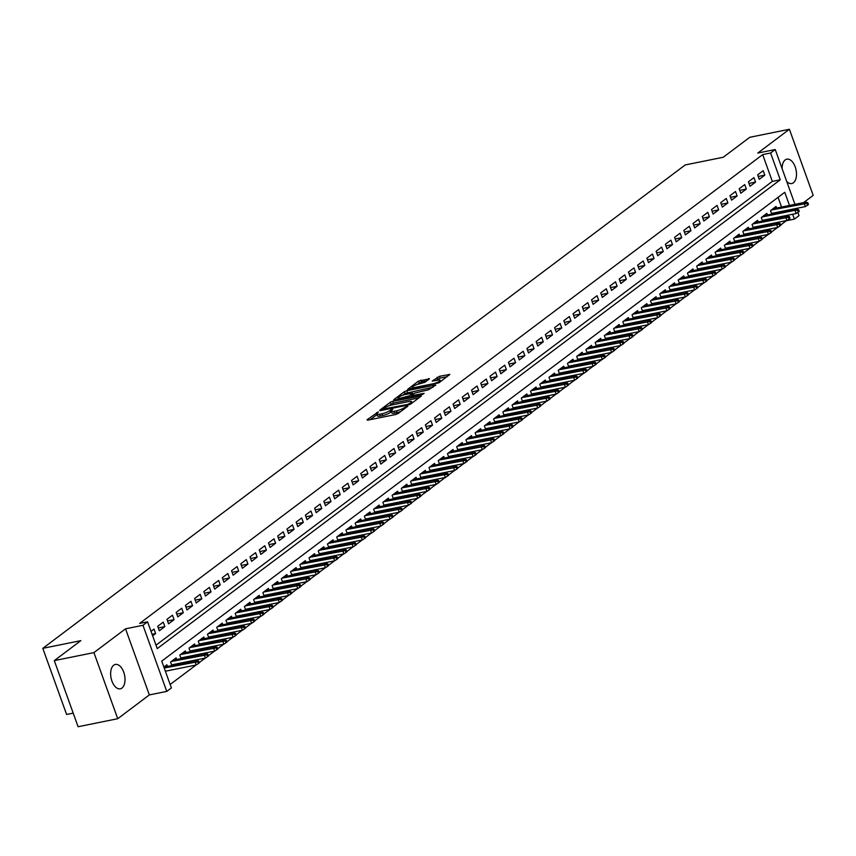 <?xml version="1.0" encoding="UTF-8"?>
<svg xmlns="http://www.w3.org/2000/svg" width="856" height="856" viewBox="0 0 856 856"><rect width="100%" height="100%" fill="white"/><g stroke="black" fill="none" stroke-linecap="round" stroke-linejoin="round"><path stroke-width="1.28" d="M378.352 411.875L366.999 419.815L367.652 420.178L395.654 414.518L398.115 413.512L407.745 406.268L404.321 407.649A6.11 1.305 -19.8 0 1 396.446 410.837L394.102 411.308A6.11 1.305 -19.8 0 1 391.267 411.201A6.11 1.305 -19.8 0 1 392.027 410.142L392.818 408.943L389.855 410.58A6.11 1.305 -19.8 0 1 381.969 413.769L379.636 414.24A6.11 1.305 -19.8 0 1 376.79 414.122A6.11 1.305 -19.8 0 1 377.56 413.063L378.352 411.875M786.707 181.44A12.444 6.902 78.6 0 0 791.768 183.548A12.444 6.902 78.6 0 0 793.416 182.788A12.444 6.902 78.6 0 0 795.695 168.418A12.444 6.902 78.6 0 0 786.835 159.163A12.444 6.902 78.6 0 0 785.187 159.922A12.444 6.902 78.6 0 0 782.106 168.643M113.709 665.198A12.444 6.902 78.6 0 0 111.441 679.557A12.444 6.902 78.6 0 0 120.289 688.823A12.444 6.902 78.6 0 0 121.948 688.063A12.444 6.902 78.6 0 0 124.216 673.693A12.444 6.902 78.6 0 0 115.357 664.438A12.444 6.902 78.6 0 0 113.709 665.198M429.477 378.834L418.509 381.059L407.574 389.427L438.935 382.803L449.86 374.425L439.481 376.308L432.205 381.08L437.801 380.171A5.104 1.091 -19.8 0 1 440.177 380.257A5.104 1.091 -19.8 0 1 437.93 382.097A5.104 1.091 -19.8 0 1 432.954 383.809L414.518 387.543A5.104 1.091 -19.8 0 1 412.143 387.447A5.104 1.091 -19.8 0 1 414.379 385.617A5.104 1.091 -19.8 0 1 419.365 383.895L424.897 382.279L429.477 378.834M156.006 645.189L772.326 181.408L762.685 154.604L770.603 152.999L775.226 149.532L794.957 204.338M54.303 660.618L93.925 652.604L117.732 718.708L78.099 726.733L54.303 660.618L80.838 640.652L42.8 648.345L685.196 164.951L723.234 157.258L749.77 137.292L789.403 129.267L757.785 153.053L775.226 149.532M117.732 718.708L149.34 694.922L125.543 628.818L93.925 652.604M125.543 628.818L142.973 625.287L147.585 621.809L157.237 648.613L780.255 179.803L770.603 152.999M762.685 154.604L139.667 623.414L147.585 621.809M392.797 401.261L390.325 402.256L379.636 410.302L380.289 410.666L408.291 405.006L410.752 404.011L421.441 395.964L392.797 401.261L393.439 403.048L388.378 406.001M393.728 399.699L404.417 391.652L406.878 390.657L435.768 385.029L428.492 389.801L414.679 393.097L411.404 395.707L424.116 393.353L422.843 394.306L393.888 400.137M803.634 202.572L813.2 195.382L789.403 129.267M773.985 213.658L775.29 212.673M764.761 220.602L766.056 219.628M755.527 227.546L756.822 226.573M746.304 234.491L747.598 233.517M737.07 241.435L738.364 240.461M727.835 248.379L729.141 247.405M718.612 255.323L719.907 254.35M709.378 262.268L710.673 261.294M700.155 269.212L701.449 268.238M690.92 276.167L692.215 275.183M681.686 283.111L682.981 282.127M672.463 290.056L673.758 289.082M663.229 297L664.524 296.026M654.005 303.944L655.3 302.971M644.771 310.889L646.066 309.915M635.537 317.833L636.832 316.859M626.314 324.777L627.608 323.803M617.08 331.721L618.374 330.748M607.846 338.666L609.151 337.692M598.622 345.621L599.917 344.636M589.388 352.565L590.683 351.581M580.165 359.509L581.459 358.536M570.931 366.454L572.225 365.48M561.697 373.398L563.002 372.424M552.473 380.342L553.768 379.369M543.239 387.286L544.534 386.313M534.016 394.231L535.31 393.257M524.782 401.175L526.076 400.201M515.547 408.119L516.853 407.146M506.324 415.074L507.619 414.09M497.09 422.019L498.385 421.034M487.867 428.963L489.161 427.989M478.632 435.907L479.927 434.934M469.398 442.852L470.704 441.878M460.175 449.796L461.47 448.822M450.941 456.74L452.236 455.767M441.717 463.685L443.012 462.711M432.483 470.629L433.778 469.655M423.249 477.573L424.544 476.599M414.026 484.528L415.32 483.544M404.792 491.472L406.086 490.488M395.568 498.417L396.863 497.443M386.334 505.361L387.629 504.387M377.1 512.305L378.395 511.332M367.877 519.25L369.171 518.276M358.643 526.194L359.937 525.22M349.409 533.138L350.714 532.165M340.185 540.082L341.48 539.109M330.951 547.027L332.246 546.053M321.728 553.982L323.022 552.997M312.494 560.926L313.788 559.942M303.259 567.87L304.565 566.897M294.036 574.815L295.331 573.841M284.802 581.759L286.097 580.785M275.579 588.703L276.873 587.73M266.344 595.648L267.639 594.674M257.11 602.592L258.416 601.618M247.887 609.536L249.182 608.562M238.653 616.481L239.948 615.507M229.429 623.425L230.724 622.451M220.195 630.38L221.49 629.395M210.961 637.324L212.267 636.35M201.738 644.268L203.032 643.295M192.504 651.213L193.798 650.239M183.28 658.157L184.575 657.183M174.046 665.101L175.341 664.128M152.625 635.805L155.631 633.547L154.016 629.074L151.02 631.343M163.25 622.13L157.707 626.303L159.323 630.765L164.855 626.603L163.25 622.13M172.473 615.186L166.941 619.359L168.546 623.821L174.089 619.658L172.473 615.186M181.707 608.242L176.176 612.415L177.781 616.876L183.312 612.714L181.707 608.242M190.941 601.297L185.399 605.46L187.004 609.932L192.547 605.759L190.941 601.297M200.165 594.353L194.633 598.515L196.238 602.988L201.781 598.815L200.165 594.353M209.399 587.409L203.856 591.571L205.472 596.043L211.004 591.87L209.399 587.409M218.633 580.464L213.091 584.627L214.696 589.099L220.238 584.926L218.633 580.464M227.857 573.52L222.325 577.682L223.93 582.155L229.462 577.982L227.857 573.52M237.091 566.576L231.548 570.738L233.153 575.2L238.696 571.038L237.091 566.576M246.314 559.621L240.782 563.794L242.387 568.256L247.93 564.093L246.314 559.621M255.548 552.676L250.006 556.849L251.621 561.311L257.153 557.149L255.548 552.676M264.782 545.732L259.24 549.905L260.845 554.367L266.387 550.205L264.782 545.732M274.006 538.788L268.474 542.961L270.079 547.423L275.611 543.26L274.006 538.788M283.24 531.844L277.697 536.006L279.302 540.478L284.845 536.316L283.24 531.844M292.463 524.899L286.931 529.062L288.536 533.534L294.079 529.361L292.463 524.899M301.697 517.955L296.155 522.117L297.77 526.59L303.302 522.417L301.697 517.955M310.931 511.011L305.389 515.173L306.994 519.645L312.536 515.473L310.931 511.011M320.155 504.066L314.623 508.229L316.228 512.701L321.76 508.528L320.155 504.066M329.389 497.122L323.846 501.284L325.462 505.746L330.994 501.584L329.389 497.122M338.612 490.167L333.08 494.34L334.685 498.802L340.228 494.64L338.612 490.167M347.846 483.223L342.304 487.396L343.919 491.858L349.451 487.695L347.846 483.223M357.08 476.278L351.538 480.451L353.143 484.913L358.685 480.751L357.08 476.278M366.304 469.334L360.772 473.507L362.377 477.969L367.92 473.807L366.304 469.334M375.538 462.39L369.995 466.552L371.611 471.025L377.143 466.862L375.538 462.39M384.761 455.445L379.229 459.608L380.834 464.08L386.377 459.907L384.761 455.445M393.995 448.501L388.453 452.664L390.069 457.136L395.6 452.963L393.995 448.501M403.23 441.557L397.687 445.719L399.292 450.192L404.835 446.019L403.23 441.557M412.453 434.613L406.921 438.775L408.526 443.248L414.069 439.075L412.453 434.613M421.687 427.668L416.144 431.831L417.76 436.293L423.292 432.13L421.687 427.668M430.91 420.713L425.379 424.886L426.984 429.348L432.526 425.186L430.91 420.713M440.145 413.769L434.613 417.942L436.218 422.404L441.75 418.242L440.145 413.769M449.379 406.825L443.836 410.998L445.441 415.46L450.984 411.297L449.379 406.825M458.602 399.88L453.07 404.053L454.675 408.515L460.218 404.353L458.602 399.88M467.836 392.936L462.294 397.109L463.909 401.571L469.441 397.409L467.836 392.936M477.06 385.992L471.528 390.154L473.133 394.627L478.675 390.454L477.06 385.992M486.294 379.048L480.762 383.21L482.367 387.682L487.899 383.509L486.294 379.048M495.528 372.103L489.985 376.265L491.59 380.738L497.133 376.565L495.528 372.103M504.751 365.159L499.219 369.321L500.824 373.794L506.367 369.621L504.751 365.159M513.985 358.215L508.443 362.377L510.058 366.839L515.59 362.677L513.985 358.215M523.219 351.26L517.677 355.433L519.282 359.895L524.824 355.732L523.219 351.26M532.443 344.315L526.911 348.488L528.516 352.95L534.048 348.788L532.443 344.315M541.677 337.371L536.134 341.544L537.739 346.006L543.282 341.844L541.677 337.371M550.9 330.427L545.368 334.6L546.973 339.062L552.516 334.899L550.9 330.427M560.134 323.482L554.592 327.655L556.207 332.117L561.739 327.955L560.134 323.482M569.368 316.538L563.826 320.7L565.431 325.173L570.973 321L569.368 316.538M578.592 309.594L573.06 313.756L574.665 318.229L580.197 314.056L578.592 309.594M587.826 302.65L582.283 306.812L583.899 311.284L589.431 307.111L587.826 302.65M597.049 295.705L591.517 299.868L593.122 304.34L598.665 300.167L597.049 295.705M606.283 288.761L600.741 292.923L602.357 297.385L607.888 293.223L606.283 288.761M615.518 281.806L609.975 285.979L611.58 290.441L617.123 286.279L615.518 281.806M624.741 274.862L619.209 279.035L620.814 283.497L626.357 279.334L624.741 274.862M633.975 267.917L628.432 272.09L630.048 276.552L635.58 272.39L633.975 267.917M643.198 260.973L637.667 265.146L639.272 269.608L644.814 265.446L643.198 260.973M652.433 254.029L646.89 258.202L648.506 262.664L654.038 258.501L652.433 254.029M661.667 247.084L656.124 251.247L657.729 255.719L663.272 251.546L661.667 247.084M670.89 240.14L665.358 244.302L666.963 248.775L672.506 244.602L670.89 240.14M680.124 233.196L674.582 237.358L676.197 241.831L681.729 237.658L680.124 233.196M689.348 226.251L683.816 230.414L685.421 234.886L690.963 230.713L689.348 226.251M698.582 219.307L693.039 223.47L694.655 227.931L700.187 223.769L698.582 219.307M707.816 212.352L702.273 216.525L703.878 220.987L709.421 216.825L707.816 212.352M717.039 205.408L711.507 209.581L713.112 214.043L718.655 209.881L717.039 205.408M726.273 198.464L720.731 202.637L722.346 207.099L727.878 202.936L726.273 198.464M735.497 191.519L729.965 195.692L731.57 200.154L737.112 195.992L735.497 191.519M744.731 184.575L739.199 188.748L740.804 193.21L746.336 189.048L744.731 184.575M753.965 177.631L748.422 181.793L750.027 186.266L755.57 182.093L753.965 177.631M759.261 179.321L764.804 175.148L763.188 170.686L757.656 174.849L759.261 179.321M170.151 684.49L196.035 665.016M199.213 662.63L205.269 658.071M208.447 655.685L214.503 651.127M217.67 648.741L223.726 644.183M226.904 641.797L232.96 637.239M236.128 634.842L242.184 630.294M245.362 627.897L251.418 623.339M254.596 620.953L260.652 616.395M263.819 614.009L269.875 609.451M273.053 607.065L279.11 602.506M282.287 600.12L288.333 595.562M291.511 593.176L297.567 588.618M300.745 586.232L306.801 581.673M309.968 579.287L316.025 574.729M319.202 572.343L325.259 567.785M328.437 565.388L334.482 560.841M337.66 558.444L343.716 553.885M346.894 551.499L352.95 546.941M356.117 544.555L362.174 539.997M365.351 537.611L371.408 533.053M374.586 530.667L380.642 526.108M383.809 523.722L389.865 519.164M393.043 516.778L399.099 512.22M402.267 509.834L408.323 505.275M411.501 502.889L417.557 498.331M420.735 495.934L426.791 491.387M429.958 488.99L436.014 484.432M439.192 482.046L445.248 477.488M448.416 475.101L454.472 470.543M457.65 468.157L463.706 463.599M466.884 461.213L472.94 456.655M476.107 454.269L482.163 449.71M485.341 447.324L491.398 442.766M494.565 440.38L500.621 435.822M503.799 433.436L509.855 428.877M513.033 426.481L519.089 421.933M522.256 419.536L528.312 414.978M531.49 412.592L537.547 408.034M540.714 405.648L546.77 401.09M549.948 398.703L556.004 394.145M559.182 391.759L565.238 387.201M568.405 384.815L574.462 380.257M577.64 377.87L583.696 373.312M586.874 370.926L592.919 366.368M596.097 363.982L602.153 359.424M605.331 357.027L611.387 352.479M614.555 350.083L620.611 345.524M623.789 343.138L629.845 338.58M633.023 336.194L639.068 331.636M642.246 329.25L648.302 324.692M651.48 322.305L657.536 317.747M660.704 315.361L666.76 310.803M669.938 308.417L675.994 303.859M679.172 301.473L685.228 296.914M688.395 294.528L694.451 289.97M697.629 287.573L703.686 283.026M706.853 280.629L712.909 276.071M716.087 273.685L722.143 269.126M725.321 266.74L731.377 262.182M734.544 259.796L740.601 255.238M743.778 252.852L749.835 248.294M753.002 245.907L759.058 241.349M762.236 238.963L768.292 234.405M771.47 232.019L777.526 227.461M780.693 225.075L786.429 220.581M784.963 216.514L784.727 215.84M783.261 211.774L783.026 211.111M781.56 207.045L778.072 197.34M165.486 671.543L166.118 671.072M167.466 666.439L166.888 664.812L163.881 667.07M171.842 665.551L170.579 662.041L176.111 657.868L176.7 659.484M181.065 658.606L179.803 655.086L185.345 650.924L185.923 652.54M190.299 651.662L189.037 648.142L194.569 643.98L195.157 645.595M199.534 644.707L198.271 641.197L203.803 637.035L204.391 638.651M208.757 637.763L207.494 634.253L213.037 630.091L213.615 631.707M217.991 630.818L216.729 627.309L222.26 623.147L222.849 624.762M227.225 623.874L225.952 620.365L231.495 616.192L232.072 617.818M236.449 616.93L235.186 613.42L240.729 609.247L241.306 610.874M245.683 609.986L244.42 606.476L249.952 602.303L250.541 603.929M254.906 603.041L253.644 599.532L259.186 595.359L259.764 596.985M264.14 596.097L262.878 592.587L268.41 588.414L268.998 590.03M273.374 589.153L272.101 585.632L277.644 581.47L278.221 583.086M282.598 582.208L281.335 578.688L286.878 574.526L287.455 576.142M291.832 575.264L290.569 571.744L296.101 567.582L296.69 569.197M301.055 568.309L299.793 564.8L305.335 560.637L305.913 562.253M310.289 561.365L309.027 557.855L314.559 553.693L315.147 555.309M319.523 554.421L318.25 550.911L323.793 546.738L324.37 548.364M328.747 547.476L327.484 543.967L333.027 539.794L333.605 541.42M337.981 540.532L336.718 537.022L342.25 532.849L342.839 534.476M347.204 533.588L345.942 530.078L351.484 525.905L352.062 527.531M356.438 526.643L355.176 523.134L360.708 518.961L361.296 520.576M365.673 519.699L364.399 516.179L369.942 512.016L370.52 513.632M374.896 512.755L373.633 509.234L379.176 505.072L379.754 506.688M384.13 505.81L382.867 502.29L388.399 498.128L388.988 499.744M393.353 498.855L392.091 495.346L397.633 491.184L398.211 492.799M402.588 491.911L401.325 488.401L406.857 484.239L407.445 485.855M411.822 484.967L410.548 481.457L416.091 477.284L416.679 478.911M421.045 478.023L419.782 474.513L425.325 470.34L425.903 471.966M430.279 471.078L429.017 467.569L434.548 463.396L435.137 465.022M439.502 464.134L438.24 460.624L443.783 456.451L444.36 458.078M448.737 457.19L447.474 453.68L453.006 449.507L453.594 451.123M457.971 450.245L456.697 446.725L462.24 442.563L462.829 444.178M467.194 443.301L465.932 439.781L471.474 435.618L472.052 437.234M476.428 436.357L475.166 432.836L480.698 428.674L481.286 430.29M485.652 429.402L484.389 425.892L489.932 421.73L490.509 423.346M494.886 422.457L493.623 418.948L499.155 414.786L499.744 416.401M504.12 415.513L502.857 412.004L508.389 407.83L508.978 409.457M513.343 408.569L512.081 405.059L517.623 400.886L518.201 402.513M522.577 401.625L521.315 398.115L526.847 393.942L527.435 395.568M531.811 394.68L530.538 391.171L536.081 386.998L536.659 388.624M541.035 387.736L539.772 384.226L545.315 380.053L545.893 381.669M550.269 380.792L549.006 377.271L554.538 373.109L555.127 374.725M559.492 373.847L558.23 370.327L563.772 366.165L564.35 367.78M568.726 366.903L567.464 363.383L572.996 359.22L573.584 360.836M577.961 359.948L576.687 356.438L582.23 352.276L582.808 353.892M587.184 353.004L585.921 349.494L591.464 345.332L592.042 346.948M596.418 346.059L595.155 342.55L600.687 338.377L601.276 340.003M605.641 339.115L604.379 335.606L609.921 331.433L610.499 333.059M614.875 332.171L613.613 328.661L619.145 324.488L619.733 326.115M624.11 325.226L622.836 321.717L628.379 317.544L628.957 319.17M633.333 318.282L632.07 314.773L637.613 310.6L638.191 312.215M642.567 311.338L641.305 307.818L646.836 303.655L647.425 305.271M651.791 304.394L650.528 300.873L656.071 296.711L656.648 298.327M661.025 297.449L659.762 293.929L665.294 289.767L665.882 291.382M670.259 290.494L668.985 286.985L674.528 282.822L675.106 284.438M679.482 283.55L678.22 280.04L683.762 275.878L684.34 277.494M688.716 276.606L687.454 273.096L692.986 268.923L693.574 270.55M697.94 269.661L696.677 266.152L702.22 261.979L702.797 263.605M707.174 262.717L705.911 259.208L711.443 255.035L712.032 256.661M716.408 255.773L715.135 252.263L720.677 248.09L721.266 249.717M725.631 248.829L724.369 245.319L729.911 241.146L730.489 242.762M734.865 241.884L733.603 238.364L739.135 234.202L739.723 235.817M744.089 234.94L742.826 231.42L748.369 227.257L748.947 228.873M753.323 227.996L752.06 224.475L757.592 220.313L758.181 221.929M762.557 221.041L761.294 217.531L766.826 213.369L767.415 214.984M771.78 214.096L770.518 210.587L776.06 206.424L776.638 208.04M42.8 648.345L66.597 714.46L73.209 713.123M797.867 212.427L799.023 215.637L794.411 219.115L792.656 214.246M786.482 220.72L794.411 219.115M789.489 205.44L784.759 192.311L161.741 661.121L171.393 687.924L166.77 691.402L142.973 625.287M149.34 694.922L166.77 691.402M796.412 208.404L796.658 209.067L763.67 215.744M791.19 210.169L790.955 209.506M772.326 181.408L780.255 179.803M155.631 633.547L152.068 634.264M164.855 626.603L158.296 627.93M174.089 619.658L167.53 620.985M183.312 612.714L176.753 614.041M192.547 605.759L185.987 607.097M201.781 598.815L195.211 600.142M211.004 591.87L204.445 593.197M220.238 584.926L213.679 586.253M229.462 577.982L222.902 579.309M238.696 571.038L232.137 572.364M247.93 564.093L241.371 565.42M257.153 557.149L250.594 558.476M266.387 550.205L259.828 551.532M275.611 543.26L269.051 544.587M284.845 536.316L278.286 537.643M294.079 529.361L287.52 530.688M303.302 522.417L296.743 523.744M312.536 515.473L305.977 516.799M321.76 508.528L315.201 509.855M330.994 501.584L324.435 502.911M340.228 494.64L333.669 495.966M349.451 487.695L342.892 489.022M358.685 480.751L352.126 482.078M367.92 473.807L361.35 475.134M377.143 466.862L370.584 468.189M386.377 459.907L379.818 461.234M395.6 452.963L389.041 454.29M404.835 446.019L398.275 447.346M414.069 439.075L407.499 440.401M423.292 432.13L416.733 433.457M432.526 425.186L425.967 426.513M441.75 418.242L435.19 419.568M450.984 411.297L444.425 412.624M460.218 404.353L453.648 405.68M469.441 397.409L462.882 398.736M478.675 390.454L472.116 391.781M487.899 383.509L481.34 384.836M497.133 376.565L490.574 377.892M506.367 369.621L499.808 370.948M515.59 362.677L509.031 364.003M524.824 355.732L518.265 357.059M534.048 348.788L527.489 350.115M543.282 341.844L536.723 343.17M552.516 334.899L545.957 336.226M561.739 327.955L555.18 329.282M570.973 321L564.414 322.327M580.197 314.056L573.638 315.382M589.431 307.111L582.872 308.438M598.665 300.167L592.106 301.494M607.888 293.223L601.329 294.55M617.123 286.279L610.563 287.605M626.357 279.334L619.787 280.661M635.58 272.39L629.021 273.717M644.814 265.446L638.255 266.772M654.038 258.501L647.478 259.828M663.272 251.546L656.713 252.873M672.506 244.602L665.936 245.929M681.729 237.658L675.17 238.984M690.963 230.713L684.404 232.04M700.187 223.769L693.628 225.096M709.421 216.825L702.862 218.152M718.655 209.881L712.085 211.207M727.878 202.936L721.319 204.263M737.112 195.992L730.553 197.319M746.336 189.048L739.777 190.374M755.57 182.093L749.011 183.419M764.804 175.148L758.234 176.475M376.79 414.122L377.442 415.909A6.11 1.305 -19.8 0 0 380.278 416.027L379.636 414.24M391.427 411.661L390.497 412.367A6.11 1.305 -19.8 0 1 382.611 415.556L380.278 416.027M391.267 411.201L391.909 412.988A6.11 1.305 -19.8 0 0 394.755 413.095L394.102 411.308M400.715 411.565A6.11 1.305 -19.8 0 1 397.088 412.624L394.755 413.095M376.961 414.593L370.22 419.654M418.862 397.901L393.439 403.048M382.814 409.115L407.852 404.396L410.891 402.705A6.11 1.305 -19.8 0 0 411.65 401.646A6.11 1.305 -19.8 0 0 408.804 401.539L392.005 404.931A6.11 1.305 -19.8 0 0 384.13 408.119L382.814 409.115M396.949 399.549L398.308 398.522M402.662 395.247L405.059 393.439L404.417 391.652M432.954 387.297L405.059 393.439M405.359 394.488A5.104 1.091 -19.8 0 0 400.373 396.2A5.104 1.091 -19.8 0 0 398.126 398.04A5.104 1.091 -19.8 0 0 400.512 398.126L409.468 395.814L412.742 393.204L405.359 394.488M447.046 376.704L440.123 378.095L435.661 380.599M426.898 380.781L421.612 381.851L416.786 384.622M412.325 387.971L411.041 388.945M198.378 663.571L199.298 662.876L198.656 661.089L197.736 661.784L198.378 663.571L196.206 664.984L195.05 661.763L196.709 660.511L163.913 667.156M197.736 661.784L164.213 668.001M196.206 664.984L165.379 671.222M196.709 660.511L198.656 661.089M207.612 656.627L208.532 655.931L207.89 654.145L206.97 654.84L207.612 656.627L205.44 658.039L204.284 654.819L205.943 653.567L172.955 660.244M206.97 654.84L171.296 661.495M205.44 658.039L171.607 664.887M205.943 653.567L207.89 654.145M216.836 649.683L217.766 648.987L217.124 647.2L216.194 647.896L216.836 649.683L214.663 651.095L213.508 647.874L215.166 646.622L182.189 653.299M216.194 647.896L180.52 654.551M214.663 651.095L180.83 657.943M215.166 646.622L217.124 647.2M226.07 642.738L226.99 642.043L226.348 640.256L225.428 640.951L226.07 642.738L223.898 644.151L222.742 640.93L224.4 639.678L191.412 646.355M225.428 640.951L189.754 647.607M223.898 644.151L190.064 650.988M224.4 639.678L226.348 640.256M235.304 635.794L236.224 635.098L235.582 633.312L234.662 634.007L235.304 635.794L233.132 637.196L231.965 633.986L233.635 632.734L200.646 639.411M234.662 634.007L198.988 640.663M233.132 637.196L199.288 644.044M233.635 632.734L235.582 633.312M244.527 628.85L245.458 628.154L244.805 626.367L243.885 627.063L244.527 628.85L242.355 630.251L241.199 627.041L242.858 625.79L209.881 632.466M243.885 627.063L208.211 633.718M242.355 630.251L208.522 637.099M242.858 625.79L244.805 626.367M253.761 621.905L254.681 621.21L254.039 619.423L253.119 620.119L253.761 621.905L251.589 623.307L250.434 620.097L252.092 618.845L219.104 625.522M253.119 620.119L217.445 626.763M251.589 623.307L217.756 630.155M252.092 618.845L254.039 619.423M262.985 614.95L263.916 614.266L263.274 612.479L262.343 613.163L262.985 614.95L260.812 616.363L259.657 613.153L261.315 611.901L228.338 618.578M262.343 613.163L226.669 619.819M260.812 616.363L226.979 623.211M261.315 611.901L263.274 612.479M272.219 608.006L273.139 607.311L272.497 605.524L271.577 606.219L272.219 608.006L270.047 609.418L268.891 606.198L270.55 604.957L237.561 611.623M271.577 606.219L235.903 612.875M270.047 609.418L236.213 616.267M270.55 604.957L272.497 605.524M281.453 601.062L282.373 600.366L281.731 598.579L280.811 599.275L281.453 601.062L279.281 602.474L278.114 599.254L279.784 598.012L246.796 604.678M280.811 599.275L245.137 605.93M279.281 602.474L245.437 609.322M279.784 598.012L281.731 598.579M290.676 594.118L291.607 593.422L290.954 591.635L290.034 592.331L290.676 594.118L288.504 595.53L287.349 592.309L289.007 591.057L256.03 597.734M290.034 592.331L254.36 598.986M288.504 595.53L254.671 602.378M289.007 591.057L290.954 591.635M299.91 587.173L300.83 586.478L300.189 584.691L299.268 585.386L299.91 587.173L297.738 588.586L296.583 585.365L298.241 584.113L265.253 590.79M299.268 585.386L263.594 592.042M297.738 588.586L263.905 595.434M298.241 584.113L300.189 584.691M309.134 580.229L310.065 579.533L309.423 577.747L308.492 578.442L309.134 580.229L306.962 581.641L305.806 578.421L307.475 577.169L274.487 583.846M308.492 578.442L272.829 585.097M306.962 581.641L273.128 588.489M307.475 577.169L309.423 577.747M318.368 573.285L319.288 572.589L318.646 570.802L317.726 571.498L318.368 573.285L316.196 574.697L315.04 571.476L316.699 570.224L283.71 576.901M317.726 571.498L282.052 578.153M316.196 574.697L282.362 581.534M316.699 570.224L318.646 570.802M327.602 566.34L328.522 565.645L327.88 563.858L326.96 564.553L327.602 566.34L325.43 567.742L324.264 564.532L325.933 563.28L292.945 569.957M326.96 564.553L291.286 571.209M325.43 567.742L291.586 574.59M325.933 563.28L327.88 563.858M336.825 559.396L337.756 558.701L337.104 556.914L336.183 557.609L336.825 559.396L334.653 560.798L333.498 557.588L335.156 556.336L302.179 563.013M336.183 557.609L300.51 564.265M334.653 560.798L300.82 567.646M335.156 556.336L337.104 556.914M346.059 552.452L346.98 551.756L346.338 549.969L345.417 550.665L346.059 552.452L343.887 553.853L342.732 550.643L344.39 549.392L311.402 556.068M345.417 550.665L309.744 557.31M343.887 553.853L310.054 560.701M344.39 549.392L346.338 549.969M355.294 545.497L356.214 544.812L355.572 543.025L354.641 543.71L355.294 545.497L353.121 546.909L351.955 543.699L353.624 542.447L320.636 549.124M354.641 543.71L318.978 550.365M353.121 546.909L319.277 553.757M353.624 542.447L355.572 543.025M364.517 538.552L365.437 537.857L364.795 536.07L363.875 536.765L364.517 538.552L362.345 539.965L361.189 536.744L362.848 535.503L329.86 542.169M363.875 536.765L328.201 543.421M362.345 539.965L328.511 546.813M362.848 535.503L364.795 536.07M373.751 531.608L374.671 530.913L374.029 529.126L373.109 529.821L373.751 531.608L371.579 533.02L370.423 529.8L372.082 528.559L339.094 535.225M373.109 529.821L337.435 536.477M371.579 533.02L337.735 539.869M372.082 528.559L374.029 529.126M382.974 524.664L383.905 523.968L383.253 522.181L382.332 522.877L382.974 524.664L380.802 526.076L379.647 522.856L381.305 521.604L348.328 528.28M382.332 522.877L346.659 529.532M380.802 526.076L346.969 532.924M381.305 521.604L383.253 522.181M392.209 517.72L393.129 517.024L392.487 515.237L391.567 515.933L392.209 517.72L390.036 519.132L388.881 515.911L390.539 514.659L357.551 521.336M391.567 515.933L355.893 522.588M390.036 519.132L356.203 525.98M390.539 514.659L392.487 515.237M401.443 510.775L402.363 510.08L401.721 508.293L400.79 508.988L401.443 510.775L399.271 512.188L398.104 508.967L399.773 507.715L366.785 514.392M400.79 508.988L365.127 515.644M399.271 512.188L365.426 519.036M399.773 507.715L401.721 508.293M410.666 503.831L411.586 503.135L410.944 501.349L410.024 502.044L410.666 503.831L408.494 505.243L407.338 502.023L408.997 500.771L376.009 507.448M410.024 502.044L374.35 508.699M408.494 505.243L374.661 512.081M408.997 500.771L410.944 501.349M419.9 496.887L420.82 496.191L420.178 494.404L419.258 495.1L419.9 496.887L417.728 498.288L416.572 495.078L418.231 493.826L385.243 500.503M419.258 495.1L383.584 501.755M417.728 498.288L383.884 505.136M418.231 493.826L420.178 494.404M429.124 489.942L430.054 489.247L429.412 487.46L428.482 488.155L429.124 489.942L426.951 491.344L425.796 488.134L427.454 486.882L394.477 493.559M428.482 488.155L392.808 494.811M426.951 491.344L393.118 498.192M427.454 486.882L429.412 487.46M438.358 482.998L439.278 482.303L438.636 480.516L437.716 481.211L438.358 482.998L436.185 484.4L435.03 481.19L436.688 479.938L403.7 486.615M437.716 481.211L402.042 487.867M436.185 484.4L402.352 491.248M436.688 479.938L438.636 480.516M447.592 476.043L448.512 475.358L447.87 473.571L446.939 474.256L447.592 476.043L445.42 477.455L444.253 474.245L445.923 472.994L412.934 479.67M446.939 474.256L411.276 480.911M445.42 477.455L411.575 484.303M445.923 472.994L447.87 473.571M456.815 469.099L457.735 468.403L457.093 466.616L456.173 467.312L456.815 469.099L454.643 470.511L453.487 467.29L455.146 466.049L422.169 472.715M456.173 467.312L420.499 473.967M454.643 470.511L420.81 477.359M455.146 466.049L457.093 466.616M466.049 462.154L466.969 461.459L466.327 459.672L465.407 460.368L466.049 462.154L463.877 463.567L462.721 460.346L464.38 459.105L431.392 465.771M465.407 460.368L429.733 467.023M463.877 463.567L430.033 470.415M464.38 459.105L466.327 459.672M475.273 455.21L476.204 454.515L475.562 452.728L474.631 453.423L475.273 455.21L473.101 456.623L471.945 453.402L473.603 452.15L440.626 458.827M474.631 453.423L438.957 460.079M473.101 456.623L439.267 463.471M473.603 452.15L475.562 452.728M484.507 448.266L485.427 447.57L484.785 445.783L483.865 446.479L484.507 448.266L482.335 449.678L481.179 446.458L482.838 445.206L449.849 451.882M483.865 446.479L448.191 453.134M482.335 449.678L448.501 456.526M482.838 445.206L484.785 445.783M493.741 441.322L494.661 440.626L494.019 438.839L493.099 439.535L493.741 441.322L491.569 442.734L490.402 439.513L492.072 438.261L459.084 444.938M493.099 439.535L457.425 446.19M491.569 442.734L457.725 449.582M492.072 438.261L494.019 438.839M502.964 434.377L503.884 433.682L503.242 431.895L502.322 432.59L502.964 434.377L500.792 435.79L499.637 432.569L501.295 431.317L468.318 437.994M502.322 432.59L466.648 439.246M500.792 435.79L466.959 442.627M501.295 431.317L503.242 431.895M512.198 427.433L513.119 426.737L512.476 424.95L511.556 425.646L512.198 427.433L510.026 428.835L508.871 425.625L510.529 424.373L477.541 431.05M511.556 425.646L475.883 432.301M510.026 428.835L476.193 435.683M510.529 424.373L512.476 424.95M521.422 420.489L522.353 419.793L521.711 418.006L520.78 418.702L521.422 420.489L519.25 421.89L518.094 418.68L519.753 417.428L486.775 424.105M520.78 418.702L485.106 425.357M519.25 421.89L485.416 428.738M519.753 417.428L521.711 418.006M530.656 413.544L531.576 412.849L530.934 411.062L530.014 411.757L530.656 413.544L528.484 414.946L527.328 411.736L528.987 410.484L495.999 417.161M530.014 411.757L494.34 418.413M528.484 414.946L494.65 421.794M528.987 410.484L530.934 411.062M539.89 406.589L540.81 405.905L540.168 404.118L539.248 404.802L539.89 406.589L537.718 408.002L536.552 404.792L538.221 403.54L505.233 410.217M539.248 404.802L503.574 411.458M537.718 408.002L503.874 414.85M538.221 403.54L540.168 404.118M549.113 399.645L550.044 398.95L549.392 397.163L548.471 397.858L549.113 399.645L546.941 401.057L545.786 397.837L547.444 396.596L514.467 403.262M548.471 397.858L512.798 404.514M546.941 401.057L513.108 407.905M547.444 396.596L549.392 397.163M558.347 392.701L559.268 392.005L558.626 390.218L557.705 390.914L558.347 392.701L556.175 394.113L555.02 390.892L556.678 389.651L523.69 396.317M557.705 390.914L522.032 397.569M556.175 394.113L522.342 400.961M556.678 389.651L558.626 390.218M567.571 385.756L568.502 385.061L567.86 383.274L566.929 383.97L567.571 385.756L565.399 387.169L564.243 383.948L565.912 382.696L532.924 389.373M566.929 383.97L531.266 390.625M565.399 387.169L531.565 394.017M565.912 382.696L567.86 383.274M576.805 378.812L577.725 378.117L577.083 376.33L576.163 377.025L576.805 378.812L574.633 380.225L573.477 377.004L575.136 375.752L542.148 382.429M576.163 377.025L540.489 383.681M574.633 380.225L540.799 387.073M575.136 375.752L577.083 376.33M586.039 371.868L586.959 371.172L586.317 369.385L585.397 370.081L586.039 371.868L583.867 373.28L582.701 370.06L584.37 368.808L551.382 375.484M585.397 370.081L549.723 376.736M583.867 373.28L550.023 380.128M584.37 368.808L586.317 369.385M595.262 364.924L596.193 364.228L595.541 362.441L594.62 363.137L595.262 364.924L593.09 366.336L591.935 363.115L593.593 361.863L560.616 368.54M594.62 363.137L558.947 369.792M593.09 366.336L559.257 373.173M593.593 361.863L595.541 362.441M604.497 357.979L605.417 357.284L604.775 355.497L603.855 356.192L604.497 357.979L602.324 359.381L601.169 356.171L602.827 354.919L569.839 361.596M603.855 356.192L568.181 362.848M602.324 359.381L568.491 366.229M602.827 354.919L604.775 355.497M613.731 351.035L614.651 350.339L614.009 348.553L613.078 349.248L613.731 351.035L611.548 352.437L610.392 349.227L612.061 347.975L579.073 354.651M613.078 349.248L577.415 355.903M611.548 352.437L577.714 359.285M612.061 347.975L614.009 348.553M622.954 344.091L623.874 343.395L623.232 341.608L622.312 342.304L622.954 344.091L620.782 345.492L619.626 342.282L621.285 341.03L588.297 347.707M622.312 342.304L586.638 348.959M620.782 345.492L586.948 352.34M621.285 341.03L623.232 341.608M632.188 337.136L633.108 336.451L632.466 334.664L631.546 335.349L632.188 337.136L630.016 338.548L628.85 335.338L630.519 334.086L597.531 340.763M631.546 335.349L595.872 342.004M630.016 338.548L596.172 345.396M630.519 334.086L632.466 334.664M641.412 330.191L642.342 329.496L641.69 327.709L640.77 328.404L641.412 330.191L639.239 331.604L638.084 328.394L639.742 327.142L606.765 333.808M640.77 328.404L605.096 335.06M639.239 331.604L605.406 338.452M639.742 327.142L641.69 327.709M650.646 323.247L651.566 322.552L650.924 320.765L650.004 321.46L650.646 323.247L648.473 324.659L647.318 321.439L648.976 320.197L615.988 326.864M650.004 321.46L614.33 328.115M648.473 324.659L614.64 331.507M648.976 320.197L650.924 320.765M659.88 316.303L660.8 315.607L660.158 313.82L659.227 314.516L659.88 316.303L657.708 317.715L656.541 314.494L658.211 313.243L625.222 319.919M659.227 314.516L623.564 321.171M657.708 317.715L623.863 324.563M658.211 313.243L660.158 313.82M669.103 309.358L670.023 308.663L669.381 306.876L668.461 307.572L669.103 309.358L666.931 310.771L665.775 307.55L667.434 306.298L634.446 312.975M668.461 307.572L632.787 314.227M666.931 310.771L633.098 317.619M667.434 306.298L669.381 306.876M678.337 302.414L679.257 301.719L678.615 299.932L677.695 300.627L678.337 302.414L676.165 303.827L675.01 300.606L676.668 299.354L643.68 306.031M677.695 300.627L642.021 307.283M676.165 303.827L642.321 310.675M676.668 299.354L678.615 299.932M687.561 295.47L688.492 294.774L687.85 292.987L686.919 293.683L687.561 295.47L685.389 296.882L684.233 293.661L685.891 292.41L652.914 299.086M686.919 293.683L651.245 300.338M685.389 296.882L651.555 303.72M685.891 292.41L687.85 292.987M696.795 288.525L697.715 287.83L697.073 286.043L696.153 286.739L696.795 288.525L694.623 289.927L693.467 286.717L695.125 285.465L662.137 292.142M696.153 286.739L660.479 293.394M694.623 289.927L660.789 296.775M695.125 285.465L697.073 286.043M706.029 281.581L706.949 280.886L706.307 279.099L705.376 279.794L706.029 281.581L703.857 282.983L702.69 279.773L704.36 278.521L671.372 285.198M705.376 279.794L669.713 286.45M703.857 282.983L670.013 289.831M704.36 278.521L706.307 279.099M715.252 274.637L716.172 273.941L715.53 272.154L714.61 272.85L715.252 274.637L713.08 276.039L711.925 272.829L713.583 271.577L680.595 278.254M714.61 272.85L678.936 279.505M713.08 276.039L679.247 282.887M713.583 271.577L715.53 272.154M724.486 267.682L725.407 266.997L724.765 265.21L723.844 265.895L724.486 267.682L722.314 269.094L721.159 265.884L722.817 264.632L689.829 271.309M723.844 265.895L688.171 272.55M722.314 269.094L688.47 275.942M722.817 264.632L724.765 265.21M733.71 260.738L734.641 260.042L733.999 258.255L733.068 258.951L733.71 260.738L731.538 262.15L730.382 258.94L732.041 257.688L699.063 264.354M733.068 258.951L697.394 265.606M731.538 262.15L697.704 268.998M732.041 257.688L733.999 258.255M742.944 253.793L743.864 253.098L743.222 251.311L742.302 252.006L742.944 253.793L740.772 255.206L739.616 251.985L741.275 250.744L708.287 257.41M742.302 252.006L706.628 258.662M740.772 255.206L706.938 262.054M741.275 250.744L743.222 251.311M752.178 246.849L753.098 246.154L752.456 244.367L751.525 245.062L752.178 246.849L750.006 248.261L748.84 245.041L750.509 243.789L717.521 250.466M751.525 245.062L715.862 251.718M750.006 248.261L716.162 255.109M750.509 243.789L752.456 244.367M761.401 239.905L762.322 239.209L761.68 237.422L760.759 238.118L761.401 239.905L759.229 241.317L758.074 238.096L759.732 236.845L726.755 243.521M760.759 238.118L725.086 244.773M759.229 241.317L725.396 248.165M759.732 236.845L761.68 237.422M770.635 232.96L771.556 232.265L770.914 230.478L769.993 231.174L770.635 232.96L768.463 234.373L767.308 231.152L768.966 229.9L735.978 236.577M769.993 231.174L734.32 237.829M768.463 234.373L734.63 241.221M768.966 229.9L770.914 230.478M779.859 226.016L780.79 225.321L780.148 223.534L779.217 224.229L779.859 226.016L777.687 227.429L776.531 224.208L778.19 222.956L745.212 229.633M779.217 224.229L743.543 230.885M777.687 227.429L743.853 234.266M778.19 222.956L780.148 223.534M789.093 219.072L790.013 218.376L789.371 216.589L788.451 217.285L789.093 219.072L786.921 220.474L785.765 217.264L787.424 216.012L754.436 222.688M788.451 217.285L752.777 223.94M786.921 220.474L753.087 227.322M787.424 216.012L789.371 216.589M798.327 212.128L799.247 211.432L798.605 209.645L797.685 210.341L798.327 212.128L796.155 213.529L794.989 210.319L762.011 216.996M797.685 210.341L794.989 210.319L796.658 209.067L798.605 209.645M796.155 213.529L762.311 220.377M807.55 205.183L808.481 204.488L807.829 202.701L806.908 203.396L807.55 205.183L805.378 206.585L804.223 203.375L805.881 202.123L772.904 208.8M806.908 203.396L771.235 210.052M805.378 206.585L771.545 213.433M805.881 202.123L807.829 202.701M376.993 413.576L376.629 412.571M405.905 407.659L405.562 406.718M391.46 410.655L391.096 409.639M382.611 415.556L381.969 413.769M390.497 412.367L389.855 410.58M397.088 412.624L396.446 410.837M404.653 408.59L404.321 407.649M421.034 396.264L420.799 395.59M390.978 404.043L390.325 402.256M383.499 410.024L383.274 409.371M408.087 405.049L407.852 404.396M409.864 404.492L409.575 403.7M411.222 403.647L410.891 402.705M407.52 392.444L406.878 390.657M435.126 385.671L434.88 384.997M412.528 396.392L412.292 395.75M400.736 398.778L400.512 398.126M407.242 397.462L407.007 396.82M409.864 396.938L409.468 395.814M412.838 394.477L412.496 393.535M414.753 388.196L414.518 387.543M433.19 384.462L432.954 383.809M437.662 379.101L437.02 377.314M440.123 378.095L439.481 376.308M449.218 375.067L448.972 374.393M419.151 382.846L418.509 381.059M421.612 381.851L420.97 380.064M429.07 379.144L428.824 378.47M382.932 410.131L382.643 409.339M412.132 402.973L411.65 401.646M411.715 396.563L411.404 395.707M398.554 399.228L398.126 398.04M413.116 394.263L412.742 393.204M412.571 388.635L412.143 387.447M440.637 381.519L440.177 380.257"/></g></svg>
